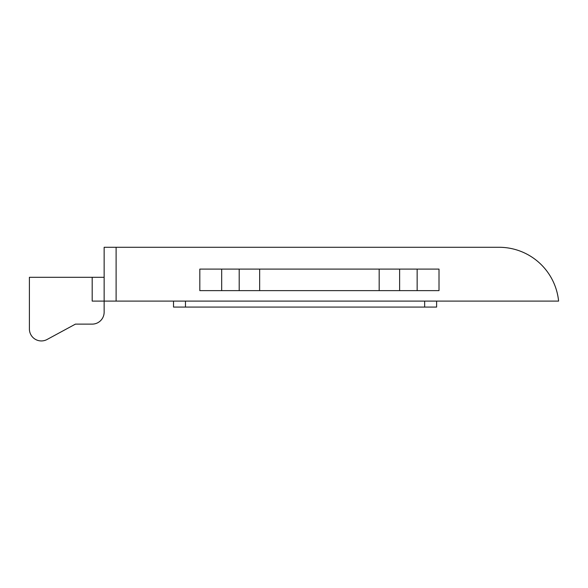 <?xml version="1.0" encoding="UTF-8"?>
<svg xmlns="http://www.w3.org/2000/svg" width="588" height="588" viewBox="0 0 588 588"><rect width="100%" height="100%" fill="white"/><g stroke="black" fill="none" stroke-linecap="round" stroke-linejoin="round"><path stroke-width="0.88" d="M92.184 277.301L29.4 277.301L29.4 328.979A11.958 11.958 0 0 0 47.055 339.496L75.44 324.12L92.184 324.12A11.958 11.958 0 0 0 104.142 312.162L104.142 301.1L92.184 301.1L92.184 277.301L104.142 277.301M116.108 301.1L558.6 301.1A59.8 59.8 0 0 0 499.102 247.283L116.108 247.283L116.108 301.1L104.142 301.1L104.142 247.283L116.108 247.283M239.198 269.106L199.817 269.106L199.817 290.634L239.198 290.634L239.198 269.106L259.653 269.106L259.653 290.634L379.179 290.634L379.179 269.106L259.653 269.106M399.627 290.634L439.008 290.634L439.008 269.106L399.627 269.106L399.627 290.634L379.179 290.634M259.653 290.634L239.198 290.634M379.179 269.106L399.627 269.106M436.612 301.1L436.612 307.076L173.511 307.076L173.511 301.1M221.676 269.106L221.676 290.634M417.149 290.634L417.149 269.106M185.47 301.1L185.47 307.076M424.654 307.076L424.654 301.1"/></g></svg>
